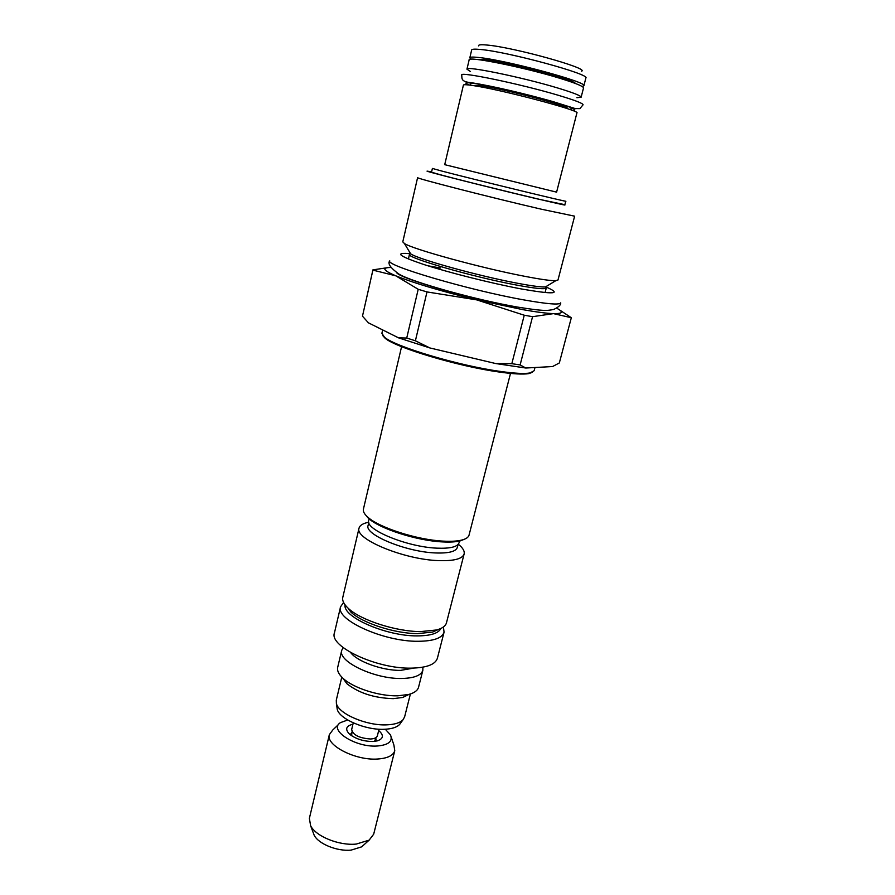 <?xml version="1.0" encoding="UTF-8"?>
<svg xmlns="http://www.w3.org/2000/svg" width="895" height="895" viewBox="0 0 895 895"><rect width="100%" height="100%" fill="white"/><g stroke="black" fill="none" stroke-linecap="round" stroke-linejoin="round"><path stroke-width="1.34" d="M400.591 723.115L399.617 724.458C396.854 727.344 391.775 728.955 384.38 729.28C365.473 730.32 338.97 718.853 337.214 709.12L336.979 707.486M399.617 724.458L403.007 719.77C400.076 722.824 394.661 724.525 386.774 724.849C366.581 725.923 338.232 713.695 336.386 703.403L336.296 700.125L341.789 677.112M403.007 719.77L404.607 716.906L410.402 693.972M342.751 678.052L346.958 683.769C358.895 693.122 374.345 698.089 393.319 698.648L402.739 697.462L409.116 694.352M402.739 697.462L408.836 694.43L397.749 695.807C379.211 696.377 353.133 687.964 342.964 678.253C338.724 674.293 336.967 670.657 337.695 667.346L341.733 650.341L343.165 647.611M408.836 694.43C414.43 692.887 417.674 690.481 418.558 687.203L422.865 670.265L422.854 667.178M341.733 650.341C337.393 661.461 374.971 679.339 402.09 678.466C414.295 678.119 421.221 675.389 422.865 670.265M413.915 668.084L400.636 670.366C382.657 670.747 357.071 661.539 350.661 652.544M443.405 626.981L444.065 632.194L437.398 658.239C435.395 664.482 426.725 667.782 411.376 668.14C376.929 669.068 328.946 646.537 334.428 632.944L340.57 606.776L343.579 602.458M444.065 632.194C442.152 638.124 433.504 641.156 418.133 641.29C383.631 641.737 335.245 619.653 340.57 606.776M458.296 544.227C462.816 547.852 464.762 551.107 464.125 553.96L446.482 622.797C445.62 625.985 442.365 628.379 436.693 629.957L420.572 631.601C395.847 631.601 360.193 619.989 348.144 608.208C343.859 604.181 342.069 600.545 342.796 597.323L359.04 528.151C359.801 525.32 363.034 523.351 368.729 522.221M464.125 553.96C462.458 558.905 453.899 561.12 438.449 560.606C403.768 559.565 354.185 538.824 359.04 528.151M458.095 544.44L457.334 547.427C455.913 551.6 448.608 553.434 435.417 552.942C406.028 551.935 364.041 534.494 368.091 525.499L368.796 522.512M369.12 518.854L368.729 520.521C364.668 529.493 407.203 547.058 436.939 548.154C450.263 548.691 457.647 546.867 459.079 542.706L459.504 541.061M465.076 538.958L460.701 540.759C456.226 541.945 450.129 542.325 442.41 541.9C416.634 540.737 378.697 528.43 368.192 518.037L367.286 516.683C378.026 527.3 416.969 539.931 443.394 541.139C451.315 541.564 457.558 541.184 462.133 539.976C466.183 538.868 468.488 537.246 469.058 535.087L510.508 373.405M365.16 514.412L368.192 518.037M401.586 346.656L363.415 509.143C362.922 511.313 364.209 513.831 367.286 516.683M382.691 335.524L385.197 338.299C395.758 347.674 458.531 366.458 499.108 372.007C513.372 374.032 523.306 374.558 528.911 373.595L532.413 372.298M385.197 338.299L384.537 337.247C395.187 346.701 458.777 365.708 499.835 371.347C514.267 373.394 524.313 373.931 529.974 372.969L534.147 370.731L534.986 367.521M495.685 363.538L511.828 363.683L520.129 364.925L525.812 368.024L495.685 363.538L429.936 347.965L398.532 337.84L368.404 322.815L362.475 316.17L372.924 269.865L387.904 267.627M525.812 368.024L552.562 366.547L559.33 362.967L571.323 317.725L553.502 313.63L532.559 316.685L520.129 364.925M532.559 316.685L524.246 315.219L476.643 299.859L426.993 291.927L415.392 340.805L429.936 347.965M524.246 315.219L511.828 363.683M415.392 340.805L406.733 338.03L398.532 337.84M426.993 291.927L418.211 289.286L395.702 275.783L372.902 270.122L362.475 316.17M418.211 289.286L406.733 338.03M559.878 310.162L571.323 317.725M390.958 267.493C381.471 267.549 383.049 270.312 395.702 275.783C413.624 283.033 440.608 291.054 476.643 299.859L522.814 309.648C536.519 312.075 546.744 313.395 553.502 313.63C562.821 313.821 563.861 311.997 556.612 308.171M524.146 276.197C480.805 267.896 412.45 249.101 404.428 243.507L402.784 241.885L417.607 177.602C413.602 177.725 491.5 197.694 541.195 209.173L574.635 216.176L557.988 280.001L555.784 280.683C551.029 280.862 540.479 279.363 524.146 276.197M564.868 204.686L538.533 199.193C489.576 187.626 415.235 168.752 428.593 171.359L431.58 171.941M431.524 172.209L440.843 174.905C471.251 183.083 569.164 206.779 564.801 204.944L565.774 201.196C570.182 202.852 472.224 179.056 441.75 171.046L432.397 168.439L431.524 172.209M556.6 192.145L444.714 164.669L463.409 85.092C463.588 84.488 466.463 84.6 472.045 85.405C499.03 89.03 581.392 110.767 576.906 112.96L556.6 192.145M471.117 59.193L469.83 57.783C470.054 56.967 472.996 56.866 478.646 57.481C506.011 60.077 588.675 82.452 583.864 85.797L582.074 86.446M583.864 85.797L585.867 78.01C590.756 74.33 508.013 51.787 480.537 49.482C474.865 48.923 471.911 49.08 471.665 49.963L469.83 57.783M581.627 71.197C589.548 68.378 512.667 47.032 486.69 45.018C480.861 44.481 478.154 44.772 478.579 45.891M384.537 337.247L381.885 333.32L382.668 329.931M379.021 729.201L377.388 735.791C376.784 737.704 374.49 738.767 370.519 739.001C359.197 738.151 352.91 734.974 351.668 729.47L353.268 722.88M351.578 735.712L352.059 731.718M374.569 741.362L376.001 737.603M375.777 738.487L376.202 740.545M375.889 741.183L375.878 738.084M350.516 734.236L351.847 732.602M350.504 734.94L351.948 732.211M378.697 730.533C384.033 735.265 383.552 738.711 377.242 740.881L372.846 741.496C363.437 741.418 355.628 738.934 349.43 734.057C344.855 729.201 346.029 725.923 352.943 724.212M385.297 729.246L390.477 734.896C393.039 741.328 388.575 745.043 377.063 746.027C355.114 747.56 328.118 729.839 340.492 722.612L347.685 720.005M363.918 844.824L361.647 846.86L351.176 850.093C337.359 851.615 318.407 843.929 314.156 835.192L310.632 825.761C315.812 836.4 339.272 845.898 356.288 844.063L369.154 840.125L373.685 834.174L394.773 750.704C393.252 755.57 387.49 758.345 377.5 759.027C355.438 760.66 325.523 745.211 329.36 734.638L332.761 730.007L338.702 724.323M394.773 750.704L393.901 745.032L391.272 737.234M310.632 825.761L309.368 818.377L329.36 734.638M314.156 835.192L313.093 832.339M581.135 97.219C581.079 95.765 573.158 92.666 557.384 87.9C521.953 77.183 465.187 65.559 466.955 69.172L469.148 59.853C467.447 55.915 524.369 67.338 559.811 78.279C575.597 83.134 583.495 86.345 583.518 87.945L581.135 97.219L576.883 97.7M466.955 69.172L470.501 71.566M440.911 628.447C438.46 633.358 430.529 635.842 417.115 635.897C386.181 636.188 342.393 616.946 345.112 604.919M436.693 629.957L432.632 632.071L438.919 629.263L432.632 632.071L417.685 633.615C394.829 633.638 361.96 622.92 350.773 611.967L348.144 608.208M516.471 307.041L516.314 307.019C471.609 299.254 401.81 279.128 396.798 272.897M408.4 259.013L409.485 254.337C405.457 257.424 472.448 276.879 516.113 284.979C535.344 288.559 545.402 289.544 546.286 287.933L545.458 286.948L547.416 285.751M409.485 251.875L410.671 253.844C418.133 259.203 478.534 275.962 517.064 283.167C531.619 285.93 541.083 287.183 545.458 286.948L555.784 280.683M567.352 108.653L567.452 108.519C571.01 106.594 503.605 88.762 481.141 85.775L473.88 85.685M575.407 83.47C573.997 79.465 507.801 61.912 485.672 59.764L478.4 59.641M469.237 85.025C450.879 77.697 511.526 89.511 552.249 101.493C572.789 107.59 579.3 110.499 571.771 110.208M583.092 104.771L583.092 104.771C583.014 103.339 574.601 100.139 557.865 95.15C520.14 83.895 459.739 71.343 461.731 74.956L461.731 74.956C462.167 78.1 460.366 81.68 470.915 82.653C491.87 85.842 526.238 93.997 552.707 101.515L575.228 108.575L579.882 108.619L583.092 104.771M427.844 265.77L440.597 268.019M545.827 286.915C562.552 294.086 554.162 294.712 520.655 288.817C491.31 283.29 448.462 272.505 423.402 264.361C398.286 255.847 394.013 252.278 410.57 253.665M523.418 299.825C547.203 304.076 559.632 305.083 560.717 302.846L560.717 302.846C560.885 304.949 558.581 307.142 553.815 309.401C546.99 310.811 543.813 311.259 517.646 307.097C476.162 299.926 413.3 282.428 399.304 274.329C390.511 268.03 387.334 263.544 389.784 260.859L389.784 260.859C384.358 265.155 468.622 290.081 523.418 299.825M337.214 709.12L336.386 703.403M346.958 683.769L342.964 678.253M460.701 540.759L462.133 539.976M528.911 373.595L529.974 372.969M545.077 292.587L546.286 287.933M409.485 254.337L410.671 253.844L404.428 243.507M574.232 83.034C570.686 78.391 506.637 61.833 485.873 59.842L479.653 59.797M361.647 846.86L369.154 840.125M471.318 83.067L470.267 84.219L471.139 85.282M570.831 107.512L571.234 109.022L569.958 109.548"/></g></svg>

